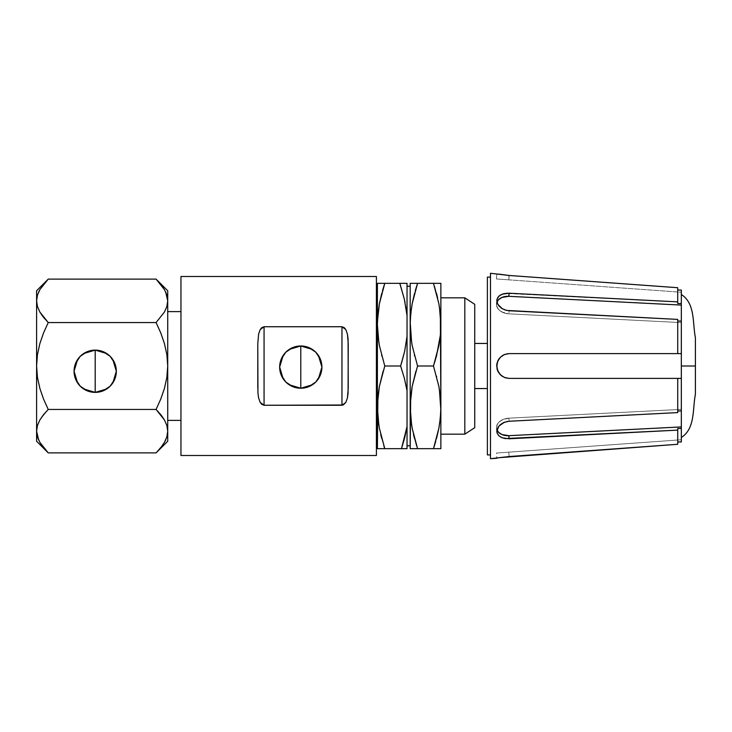 <?xml version="1.0" encoding="UTF-8"?>
<svg xmlns="http://www.w3.org/2000/svg" width="732" height="732" viewBox="0 0 732 732"><rect width="100%" height="100%" fill="white"/><g stroke="black" fill="none" stroke-linecap="round" stroke-linejoin="round"><path stroke-width="0.55" stroke-dasharray="3.66 2.75" d="M695.4 394.383L695.4 366L681.327 366L681.327 437.489L681.327 294.511L681.327 366L695.4 366L695.4 394.383M377.392 442.97L377.392 289.03L377.392 442.97M376.413 289.03L376.413 455.496L376.413 289.03M180.96 420.378L180.96 311.622L180.96 420.378M166.85 295.124L167.72 300.834L167.72 420.378L167.72 366L166.859 377.364L164.453 388.381L160.756 399.096L156.072 409.444L48.239 409.444L39.839 420.012L48.239 409.444L43.554 399.096L48.239 409.444L156.072 409.444L160.756 399.096L164.453 388.381L166.859 377.364L167.72 366L166.869 354.7M300.788 388.235A21.127 21.127 0 0 0 321.915 367.107A21.127 21.127 0 0 0 300.788 345.98A21.127 21.127 0 0 0 279.661 367.107A21.127 21.127 0 0 0 300.788 388.235M95.197 392.379A21.127 21.127 0 0 0 116.324 371.252A21.127 21.127 0 0 0 95.197 350.116A21.127 21.127 0 0 0 74.069 371.252A21.127 21.127 0 0 0 95.197 392.379M407.038 286.249L407.038 445.751L407.038 286.249M410.176 445.751L410.176 286.249L410.176 445.751M440.865 297.833L440.865 434.168L440.865 297.833M487.384 388.555L487.384 277.099L487.384 388.555M474.739 343.445L474.739 388.555L474.739 343.445M490.486 454.901L490.486 273.283L490.486 454.901M508.941 275.452L508.822 279.844L509.133 275.47L508.822 279.844L681.327 292.242L681.327 290.037L681.327 303.515L677.722 303.515L677.722 287.713L677.722 303.515L677.722 290.037L681.327 290.037L681.327 303.515L677.722 303.515L677.722 290.037L681.327 290.037L681.327 292.242L496.452 278.956L681.327 292.242L496.452 278.956L496.827 273.741L496.452 278.956L508.822 279.844L509.133 275.47L677.722 287.713L677.722 301.877L505.126 293.422L501.521 294.474L498.757 296.314L497.156 298.812L496.9 301.703L497.998 304.668L500.34 307.367L503.689 309.453M496.854 300.175L497.76 304.247L500.413 307.44L504.403 309.755L509.133 310.752L677.722 319.408L677.722 353.602L677.722 321.055L681.327 321.055L681.327 322.611L681.327 321.055L681.327 322.611L508.822 313.845L509.133 310.752L508.822 313.845A12.398 8.747 5.8 0 1 496.488 303.826A12.398 8.747 5.8 0 1 508.822 296.314L681.327 305.079L681.327 322.611L681.327 321.055L681.327 322.611L508.822 313.845A12.398 8.747 5.8 0 1 496.488 303.826A12.398 8.747 5.8 0 1 496.955 302.014L496.689 306.177L498.538 309.426L501.951 312.024L508.822 313.845L681.327 322.611L508.822 313.845L504.092 312.939L500.075 310.835L497.394 307.852L496.452 304.448L497.394 301.145L500.075 298.436L504.092 296.744L508.822 296.314L681.327 305.079L681.327 353.602L677.722 353.602L677.722 321.055L681.327 321.055L681.327 353.602L508.822 353.602L504.092 354.544L500.075 357.234L497.394 361.251L496.452 366L497.394 361.251L500.075 357.234L504.092 354.544L508.822 353.602L681.327 353.602L681.327 410.945L677.722 410.945L677.722 378.398L681.327 378.398L508.822 378.398L504.092 377.456L500.075 374.766L497.394 370.749L496.452 366A12.398 12.371 90 0 1 508.822 353.602L505.126 354.27L501.521 356.246L498.757 359.32L497.156 363.173M407.038 283.339L407.038 315.584L407.038 283.339L378.362 283.339M401.392 363.575L400.633 366L384.776 366L379.377 345.55L384.776 366L400.633 366L404.375 378.316L401.099 367.382M377.904 335.192L378.856 342.558M377.447 321.174L379.386 303.771L377.904 314.156L377.392 324.669L377.392 283.339L377.392 441.488L377.392 323.242M379.368 283.339L399.782 283.339L404.375 299.37L399.782 283.339L405.098 283.339M407.038 448.661L407.038 315.584L407.038 336.327L404.64 351.36L407.038 336.327L407.038 426.482L404.695 437.672L407.038 426.482L407.038 448.661L384.776 448.661L380.677 434.332M377.904 417.826L378.828 425.008M377.447 403.835L379.386 386.423L377.904 396.817L377.392 407.331L377.392 448.661L404.631 448.661M440.838 327.003L440.353 335.183L440.865 283.339L411.146 283.339M433.481 366L417.56 366L412.162 345.541L417.56 366L433.481 366L438.871 386.45L433.481 366L435.101 360.876M410.204 322.345L412.171 303.771L410.689 314.156L410.176 324.669L410.176 283.339L410.176 407.331L410.176 324.669M412.153 283.339L433.481 283.339L437.58 297.668M440.353 335.183L438.871 345.577L440.353 335.183M410.204 404.997L410.689 396.817L410.176 448.661L433.481 448.661L417.56 448.661L413.461 434.332M410.689 396.817L412.171 386.423L410.689 396.817M440.838 409.655L438.871 428.229L440.353 417.844L440.865 407.331L440.865 448.661L440.865 324.669L440.865 407.331M438.88 448.661L439.886 448.661M435.75 441.35L436.537 438.495M440.353 396.817L439.392 389.442M439.895 283.339L440.353 283.339M433.481 283.339L438.88 283.339M436.537 293.523L434.433 286.285M440.353 314.174L439.429 306.992M695.4 337.617L695.4 366L695.4 337.617M509.133 310.752L677.722 319.408L677.722 353.602L681.327 353.602L508.822 353.602L681.327 353.602L681.327 378.398L508.822 378.398A12.398 12.371 90 0 1 496.452 366L497.394 370.749L500.075 374.766L504.092 377.456L508.822 378.398L681.327 378.398L681.327 426.921L508.822 435.686L504.092 435.256L500.075 433.564L497.394 430.855L496.452 427.552L497.394 424.148L500.075 421.165L504.092 419.061L508.822 418.155L681.327 409.389L681.327 441.963L681.327 439.758L496.452 453.044L681.327 439.758L681.327 441.963L677.722 441.963L677.722 428.485L681.327 428.485L681.327 441.963L681.327 439.758L508.822 452.156L509.133 456.53L508.822 452.156L509.133 456.53L498.757 457.884M677.722 428.485L677.722 444.287L677.722 441.963L677.722 444.287L509.133 456.53L508.822 452.156L496.452 453.044L681.327 439.758L681.327 441.963L677.722 441.963L677.722 444.287L677.722 428.485L677.722 433.243L677.722 428.485L681.327 428.485L681.327 426.921L508.822 435.686A12.398 8.747 174.2 0 1 496.488 428.174A12.398 8.747 174.2 0 1 508.822 418.155L681.327 409.389L508.822 418.155L681.327 409.389L681.327 410.945L681.327 409.389L681.327 410.945L681.327 409.389L681.327 410.945L677.722 410.945L677.722 378.398L677.722 412.592L509.133 421.248L505.126 421.989L501.521 423.737L498.757 426.253L497.156 429.19L496.9 432.164L497.998 434.817L500.34 436.913L503.689 438.276M681.327 366L681.327 294.511L681.327 366M508.822 418.155L501.951 419.976L498.538 422.574L496.689 425.823L496.955 429.986A12.398 8.747 174.2 0 1 496.488 428.174L496.863 431.862L496.488 428.174A12.398 8.747 174.2 0 1 508.822 418.155L509.133 421.248L508.822 418.155M496.827 458.259L497.76 458.067L496.827 458.259L496.452 453.044M677.722 321.055L677.722 353.602L508.822 353.602L504.403 354.544L500.423 357.234L497.76 361.251L497.065 363.584L496.827 366L497.76 370.749L500.423 374.766L504.403 377.456L508.822 378.398L677.722 378.398L677.722 412.592L509.133 421.248L502.289 423.261L498.904 426.079L497.065 429.492L497.065 432.914L498.895 435.824L502.271 437.837L509.133 438.779L508.822 435.686L509.133 438.779L677.722 430.123L677.722 444.287L657.986 445.715M677.722 412.592L677.722 378.398L681.327 378.398L677.722 378.398L677.722 410.945M508.822 296.314L509.133 293.221L508.822 296.314M677.722 303.515L677.722 301.877L677.722 303.515M502.051 274.674L504.714 275.04M497.065 273.786L500.651 274.454M508.822 378.398L508.822 378.398A12.398 12.371 90 0 1 496.452 366A12.398 12.371 90 0 1 508.822 353.602M500.423 457.582L531.533 454.901M509.133 438.779L677.722 430.123M496.827 366L497.76 370.749L500.423 374.766L504.403 377.456L509.133 378.398L677.722 378.398M677.722 319.408L677.722 353.602M497.769 297.54L497.065 299.086M523.847 293.971L506.727 293.239L502.289 294.154L498.904 296.176M657.986 286.285L677.722 287.713L677.722 301.877L676.112 301.794M504.403 275.003L531.533 277.099M500.423 274.418L502.28 274.71M474.739 304.32L474.739 427.68L474.739 304.32M474.739 388.555L474.739 343.875L474.739 388.555M464.82 434.168L464.82 297.833L464.82 434.168M440.865 283.339L440.865 324.669M440.865 434.168L440.865 299.141L440.865 434.168M415.282 290.686L414.504 293.505M410.689 335.183L411.64 342.558M417.56 366L415.932 371.124M414.495 438.477L416.6 445.715M410.689 417.826L411.613 425.008M411.146 448.661L410.689 448.661M417.56 448.661L412.153 448.661M410.176 448.661L410.176 407.331M410.176 286.249L410.176 444.214L410.176 286.249M405.967 307.394L404.961 302.042M382.507 290.65L381.72 293.505M384.776 366L383.147 371.124M381.72 438.477L383.824 445.715M378.362 448.661L377.904 448.661M384.776 448.661L379.368 448.661M37.46 436.876L36.6 431.166L36.6 441.25L36.6 290.75L36.6 300.834L37.46 306.543L36.6 300.76M39.793 289.744L37.433 295.206L36.6 300.834L36.6 366L37.442 354.7L36.6 366L36.6 431.166M38.622 292.05L37.451 295.161M46.089 281.353L43.234 284.693M42.3 285.91L39.857 289.634M39.848 343.647L37.442 354.7L39.848 343.647L43.572 332.868L39.848 343.647M48.239 322.556L43.572 332.868L48.239 322.556L156.072 322.556L48.239 322.556M42.749 316.343L43.554 317.377M39.857 388.381L37.451 377.364L36.6 366M43.545 447.71L44.268 448.579M39.839 289.68L43.545 284.291L39.876 289.607M158.231 450.647L164.48 442.32L166.878 436.794L167.72 431.166L166.85 425.457L167.72 431.166L167.71 301.145M164.48 311.988L156.072 322.556L160.747 332.868L164.462 343.647L160.747 332.868L156.072 322.556L164.48 311.988M43.545 284.291L48.239 279.112M167.72 366L167.71 431.477M164.435 442.393L156.072 452.888M160.766 284.291L160.052 283.421M161.571 415.657L160.756 414.623M165.697 439.95L166.869 436.839M162.01 446.09L164.453 442.366M167.72 431.166L167.72 441.25L167.72 431.166M257.783 388.189L257.783 343.811M348.24 343.811L348.24 388.189L348.24 343.811M180.96 455.496L180.96 276.504L180.96 455.496M180.96 311.622L180.96 419.335L180.96 311.622M377.392 448.661L377.392 407.331M377.392 289.03L377.392 311.576L377.392 289.03M496.488 303.826L496.863 300.138L496.488 303.826"/><path stroke-width="1.1" d="M681.327 366L695.4 366L695.4 394.383L695.4 337.617L695.4 366L681.327 366M377.392 289.03L376.413 289.03L377.392 289.03M376.413 442.97L377.392 442.97L376.413 442.97M376.413 276.504L180.96 276.504L180.96 455.496L376.413 455.496L376.413 276.504L180.96 276.504L180.96 455.496L376.413 455.496L376.413 276.504M257.783 343.811L258.597 334.076L260.208 329.565L264.06 326.737L341.963 326.737L344.296 327.671L345.815 329.565L347.425 334.103L348.24 343.811L348.075 393.13L347.425 397.924L345.815 402.435L343.226 404.997L264.06 405.263L261.727 404.329L260.208 402.435L258.588 397.897L257.948 393.121L257.783 343.811L258.597 334.076L260.208 329.565L261.736 327.662L264.06 326.737L264.06 405.263L260.208 402.435L258.588 397.897L257.948 393.121L257.783 343.811L257.783 388.189M180.96 311.622L167.72 311.622L180.96 311.622M167.72 420.378L180.96 420.378L167.72 420.378M289.241 349.411L300.788 345.98A21.127 21.127 0 0 1 321.915 367.107A21.127 21.127 0 0 1 300.788 388.235L300.788 345.98L312.344 349.429M312.72 349.676L315.51 351.955M315.922 352.367L318.274 355.258M318.42 355.468L321.915 367.107L318.42 378.755M318.283 378.956L315.922 381.848M315.519 382.26L312.729 384.538M312.326 384.803L300.788 388.235L289.222 384.794M36.6 290.75L36.6 300.834L37.46 295.124L39.876 289.607L48.239 279.112L36.6 290.75L36.6 366L37.442 354.7L39.848 343.647L43.572 332.868L48.239 322.556L43.545 317.368L48.239 322.556L156.072 322.556L164.435 312.052L166.85 306.543L167.72 300.834L166.878 295.206L167.72 300.834L167.72 290.75L156.072 279.112L164.48 289.68L166.878 295.206L164.48 289.68L156.072 279.112L48.239 279.112L46.089 281.353M39.876 289.607L37.46 295.124L36.6 300.834L37.433 306.452L39.839 311.988L43.545 317.368L39.839 311.988L37.433 306.452L36.6 300.834L36.6 431.166L37.433 436.794L36.6 431.166L36.6 441.25L48.239 452.888L39.839 442.32L37.433 436.794L39.839 442.32L43.554 447.719L39.876 442.393L48.239 452.888L36.6 441.25L36.6 431.166L38.622 439.941M83.649 353.547L95.197 350.116A21.127 21.127 0 0 1 116.324 371.252A21.127 21.127 0 0 1 95.197 392.379L95.197 350.116L106.762 353.565M107.128 353.812L109.919 356.091M110.331 356.502L112.691 359.394M112.829 359.604L116.324 371.225L112.847 382.854M112.691 383.092L110.331 385.993M109.928 386.395L107.137 388.674M106.744 388.948L95.197 392.379L83.631 388.93M407.038 445.751L410.176 445.751L407.038 445.751M410.176 286.249L407.038 286.249L410.176 286.249M464.82 297.833L440.865 297.833L464.82 297.833L464.82 434.168L464.82 297.833L474.739 304.32L464.82 297.833M440.865 434.168L464.82 434.168L474.739 427.68L474.739 304.32L474.739 427.68L464.82 434.168L440.865 434.168M487.384 343.445L474.739 343.445L487.384 343.445M474.739 388.555L487.384 388.555L474.739 388.555M490.486 277.099L487.384 277.099L487.384 454.901L490.486 454.901L487.384 454.901L487.384 277.099L490.486 277.099M509.133 353.602L681.327 353.602L681.327 305.079L508.822 296.314L509.133 293.221L677.722 301.877L677.722 303.515L677.722 287.713L509.133 275.47L490.486 273.283L490.486 458.717L509.133 456.53L677.722 444.287L677.722 430.123L509.133 438.779L502.289 437.846L498.904 435.824L497.065 432.914L496.827 431.249L498.895 426.079L504.403 422.245L509.133 421.248L677.722 412.592L677.722 378.398L509.133 378.398L504.403 377.456L500.423 374.766L497.769 370.749L496.827 366.009L497.76 361.26L500.413 357.234L504.403 354.544L509.133 353.602L677.722 353.602L677.722 319.408L506.727 310.441L502.289 308.739L497.769 304.256L496.827 300.77L497.065 299.086L498.895 296.176L502.271 294.163L509.133 293.221L677.722 301.877L677.722 287.713L509.133 275.47L498.757 274.116M377.895 283.339L407.038 283.339L406.535 283.339L407.038 283.339L407.038 315.584L404.348 299.232L399.782 283.339L384.776 283.339L379.377 303.798L377.447 321.174M378.856 342.558L377.392 324.669L377.904 335.183L379.386 345.577L384.776 366L379.377 386.45L377.447 403.835M381.72 293.505L379.386 303.789L384.776 283.339L382.507 290.65M404.357 299.297L407.038 315.584L405.967 307.394M401.392 363.575L404.65 351.305L400.633 366L384.776 366L400.633 366L404.668 351.232L407.038 336.327L407.038 283.339M378.828 425.008L377.392 407.331L377.904 417.844L379.386 428.229L384.776 448.661L377.392 448.661L377.904 448.661L377.392 448.661L377.904 396.817L379.377 386.45L384.776 366L379.386 345.577L377.904 335.183L377.392 324.669L377.904 335.174M383.147 371.124L379.386 386.432L384.776 366M404.366 378.279L407.038 390.742L404.357 378.243L400.633 366L404.357 378.243L407.038 390.742L407.038 315.584L404.348 299.232L399.846 283.339M407.038 448.661L407.038 426.482L407.038 448.661L401.493 448.661L404.705 437.645L401.493 448.661L384.776 448.661L401.493 448.661L404.714 437.608L407.038 426.482L407.038 390.742L404.375 378.316M404.631 448.661L401.493 448.661L407.038 426.482L407.038 336.327L404.668 351.232L400.633 366L401.099 367.382M410.679 283.339L433.481 283.339L417.56 283.339L412.162 303.798L410.689 314.174L410.176 324.669L410.689 335.183L412.171 345.577L417.56 366L433.481 366L438.871 345.55L440.353 335.174L440.865 324.669L440.353 314.156L438.871 303.771L433.481 283.339L440.865 283.339L440.344 283.339L440.865 283.339L440.838 327.003M411.64 342.558L410.204 322.345M414.504 293.505L412.171 303.771L417.56 283.339L415.282 290.686M439.429 306.992L440.865 324.669L440.353 335.174L436.537 355.816L433.481 366L417.56 366L412.162 386.45L410.204 404.997M435.101 360.876L438.871 345.577L433.481 366L438.871 386.423L433.481 366M411.613 425.008L410.176 407.331L410.689 417.844L412.171 428.229L417.56 448.661L410.176 448.661L410.689 448.661L410.176 448.661L410.689 396.817L412.162 386.45L417.56 366L412.171 345.577L410.689 335.183L410.176 324.669L410.689 335.174M415.932 371.124L412.171 386.423L417.56 366M439.392 389.442L440.838 409.655M440.856 408.163L440.865 448.661L438.852 448.661L440.865 448.661L440.344 448.661L440.865 448.661L440.865 407.331L440.353 417.826L438.871 428.229L433.481 448.661L417.56 448.661L433.481 448.661L438.871 428.202L440.353 417.826L440.865 407.331L440.353 396.817L438.871 386.423L440.353 396.817L440.865 407.331L440.353 314.174L440.865 324.669L440.865 283.339M438.852 448.661L433.481 448.661L438.852 448.661M436.537 438.495L438.871 428.211L433.481 448.661L435.75 441.35M436.547 448.661L437.407 448.661M438.88 448.661L440.353 448.661M440.856 325.502L440.865 407.331L440.353 396.817M436.665 376.651L436.537 376.166M438.871 283.339L433.536 283.339M436.528 283.339L437.407 283.339M434.433 286.285L438.871 303.771L440.353 314.156M437.58 297.668L436.537 293.523M496.689 429.245L498.538 432.31L501.951 434.561L508.822 435.686L681.327 426.921L681.327 321.055L677.722 321.055L681.327 321.055L681.327 290.037L677.722 290.037L681.327 290.037L681.327 305.079L508.822 296.314L501.951 297.439L498.538 299.69L496.689 302.755M677.722 303.515L681.327 303.515L677.722 303.515M496.955 429.986A12.398 8.747 174.2 0 0 508.822 435.686L681.327 426.921L681.327 441.963L677.722 441.963L681.327 441.963L681.327 410.945L677.722 410.945L681.327 410.945L681.327 378.398L509.133 378.398L505.126 377.73L501.521 375.754L498.757 372.68L497.156 368.827L496.9 364.682L497.998 360.711L500.34 357.317L503.689 354.874L507.669 353.693M508.822 378.398L681.327 378.398L681.327 353.602L677.722 353.602L677.722 319.408L509.133 310.752L505.126 310.011L501.521 308.263L498.757 305.747L497.156 302.81L496.9 299.836L497.998 297.183L500.34 295.088L503.689 293.724L507.669 293.193M681.327 428.485L677.722 428.485L677.722 430.123L677.722 428.485L681.327 428.485M500.423 457.582L677.722 444.287L677.722 430.123L505.126 438.578L501.521 437.526L498.757 435.686L497.156 433.188L496.9 430.297L497.998 427.332L500.34 424.633L503.689 422.547L507.669 421.394M496.827 458.259L490.486 458.717L490.486 273.283L509.133 275.47M509.133 293.221L508.822 296.314A12.398 8.747 5.8 0 0 496.955 302.014M677.722 353.602L508.822 353.602M509.133 421.248L677.722 412.592L677.722 378.398M508.822 435.686L509.133 438.779L508.822 435.686M657.986 445.715L531.533 454.901M497.065 299.086L496.827 300.751M497.769 297.54L499.297 295.829M676.112 301.794L523.847 293.971M531.533 277.099L657.986 286.285M410.176 324.669L410.176 407.331L410.176 283.339L410.176 324.669L410.689 314.165L412.162 303.798L417.56 283.339L412.18 283.339M414.495 283.339L413.626 283.339M414.376 355.349L414.504 355.834M416.6 445.715L412.171 428.229L410.689 417.844M413.461 434.332L414.495 438.477M412.153 448.661L417.56 448.661M414.495 448.661L413.626 448.661M410.176 407.331L410.176 448.661M404.961 302.042L404.366 299.315M405.098 283.339L406.544 283.339L405.098 283.339M405.07 283.339L403.652 283.339M402.774 283.339L399.782 283.339M377.392 323.242L377.392 407.331L377.392 283.339L377.392 324.669L377.904 314.165L379.377 303.798L384.776 283.339L379.405 283.339M380.85 283.339L381.729 283.339M381.592 355.349L381.72 355.834M383.824 445.715L384.721 448.661M380.677 434.332L381.72 438.477M379.368 448.661L377.895 448.661L379.368 448.661M379.405 448.661L380.85 448.661M381.738 448.661L384.776 448.661L379.386 428.229L377.904 417.844M95.197 371.252L95.197 392.379A21.127 21.127 0 0 1 74.069 371.252A21.127 21.127 0 0 1 95.197 350.116L95.197 371.252M83.265 388.683L80.474 386.405M80.062 385.993L77.702 383.101M77.565 382.891L74.069 371.252L77.565 359.604M77.702 359.403L80.062 356.502M80.465 356.1L83.256 353.821M39.793 289.744L38.622 292.05M37.451 295.161L36.6 300.834M43.234 284.693L42.3 285.91M43.545 317.368L48.239 322.556L39.857 312.015L42.749 316.343M44.268 448.579L48.239 452.888L156.072 452.888L167.72 441.25L167.72 431.166L166.85 436.876L164.435 442.393L166.85 436.876L167.72 431.166L166.878 425.548L164.48 420.012L156.072 409.444L160.756 414.623L156.072 409.444L48.239 409.444L43.554 399.096L39.857 388.381L37.451 377.364L39.857 388.381L43.554 399.096L48.239 409.444L43.545 414.632L48.239 409.444L156.072 409.444L160.756 399.096L164.453 388.381L166.859 377.364L167.72 366L166.869 354.7L167.72 366L167.72 300.834L166.85 306.543L164.435 312.052L156.072 322.556L160.747 332.868L164.462 343.647L166.869 354.7L164.462 343.647L160.747 332.868L156.072 322.556L48.239 322.556L43.572 332.868L39.848 343.647L37.442 354.7L36.6 366L37.451 377.364L36.6 366L36.6 431.166L37.46 425.457L39.876 419.948L43.289 414.962M160.052 283.421L156.072 279.112L48.239 279.112L43.554 284.281M166.869 354.7L164.462 343.647L166.869 354.7L167.72 366L167.72 300.834L166.878 306.452L167.72 300.834L167.72 290.75L156.072 279.112L164.462 289.643L160.756 284.281M165.789 292.269L166.869 295.161M43.554 399.096L39.857 388.381L43.554 399.096M160.766 414.632L164.48 420.012L166.878 425.548L167.72 431.166L167.72 366L166.859 377.364L164.453 388.381L160.756 399.096L156.072 409.444L164.462 419.985L161.571 415.657M167.72 441.25L167.72 431.166L166.869 436.839M158.231 450.647L160.756 447.719L156.072 452.888L48.239 452.888L43.554 447.719M38.522 439.731L37.451 436.839M36.6 366L37.451 377.364L39.857 388.381M95.197 392.379L87.108 390.769L80.255 386.185L75.68 379.332L74.069 371.252L75.68 363.163L80.255 356.31L87.108 351.726L95.197 350.116L103.285 351.726L110.139 356.31L114.714 363.163L116.324 371.252L114.714 379.332L110.139 386.185L103.285 390.769L95.197 392.379M43.554 414.623L39.876 419.948L37.46 425.457L36.6 431.166M167.72 300.834L165.697 292.059M164.517 442.256L165.697 439.95M161.086 447.307L162.01 446.09M164.435 442.393L160.756 447.719M300.788 367.107L300.788 388.235A21.127 21.127 0 0 1 279.661 367.107A21.127 21.127 0 0 1 300.788 345.98L300.788 367.107M288.847 384.547L286.066 382.269M285.654 381.848L283.293 378.966M283.156 378.755L279.661 367.107L283.156 355.468M283.293 355.267L285.654 352.367M286.056 351.964L288.838 349.676M167.72 431.166L167.72 366M264.06 405.263L341.963 405.263L341.963 326.737L264.06 326.737L264.06 405.263M300.788 388.235L292.699 386.633L285.846 382.049L281.262 375.196L279.661 367.107L281.262 359.028L285.846 352.165L292.699 347.59L300.788 345.98L308.867 347.59L315.73 352.165L320.305 359.028L321.915 367.107L320.305 375.196L315.73 382.049L308.867 386.633L300.788 388.235M348.24 388.189L348.075 338.879L347.425 334.103L345.815 329.565L341.963 326.737L341.963 405.263L345.815 402.435L347.425 397.924L348.24 388.189M377.392 407.331L377.392 448.661M695.4 394.383C692.445 408.822 695.437 428.513 681.327 437.489M695.4 337.617C692.445 323.178 695.437 303.487 681.327 294.511"/></g></svg>
